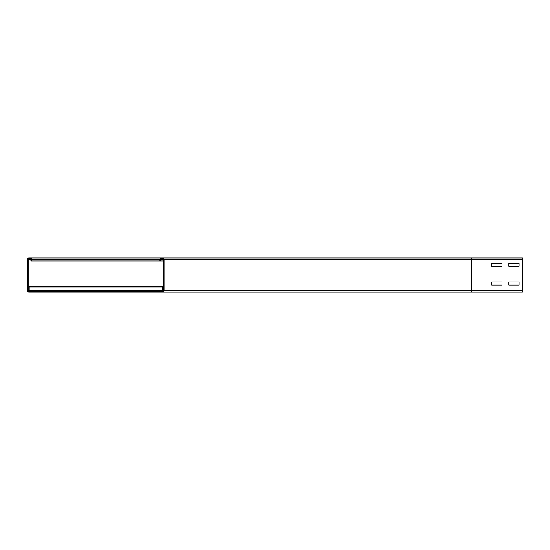 <?xml version="1.0" encoding="UTF-8"?>
<svg xmlns="http://www.w3.org/2000/svg" width="550" height="550" viewBox="0 0 550 550"><rect width="100%" height="100%" fill="white"/><g stroke="black" fill="none" stroke-linecap="round" stroke-linejoin="round"><path stroke-width="0.82" d="M491.776 266.296L491.776 263.223L502.019 263.223L502.019 266.296L491.776 266.296L491.776 263.223L502.019 263.223L502.019 266.296L491.776 266.296M508.846 266.296L508.846 263.223L519.083 263.223L519.083 266.296L508.846 266.296L508.846 263.223L519.083 263.223L519.083 266.296L508.846 266.296M491.776 285.072L491.776 281.999L502.019 281.999L502.019 285.072L491.776 285.072L491.776 281.999L502.019 281.999L502.019 285.072L491.776 285.072M508.846 285.072L508.846 281.999L519.083 281.999L519.083 285.072L508.846 285.072L508.846 281.999L519.083 281.999L519.083 285.072L508.846 285.072M38.081 292.071L38.081 291.383L28.868 291.383A0.681 0.681 0 0 1 28.181 290.702L28.181 259.298A0.681 0.681 0 0 1 28.868 258.617L30.229 258.617A0.681 0.681 0 0 1 30.917 259.298L30.917 261.002L31.598 261.002L31.598 259.298A1.368 1.368 0 0 0 30.229 257.929L28.868 257.929A1.368 1.368 0 0 0 27.5 259.298L27.5 290.702A1.368 1.368 0 0 0 28.868 292.071L522.5 292.071L522.5 257.929L161.322 257.929A1.368 1.368 0 0 0 159.954 259.298L159.954 261.002L163.371 261.002M160.641 261.002L160.641 259.298A0.681 0.681 0 0 1 161.322 258.617L162.683 258.617A0.681 0.681 0 0 1 163.371 259.298L163.371 290.702A0.681 0.681 0 0 1 162.683 291.383L153.471 291.383L153.471 292.071M164.051 290.702L471.295 290.702L471.295 292.071L162.683 292.071A1.368 1.368 0 0 0 164.051 290.702L164.051 259.298A1.368 1.368 0 0 0 162.683 257.929M31.598 261.002L159.954 261.002M30.229 257.929L161.322 257.929M29.205 291.383L29.205 286.268L163.371 286.268L29.205 286.268M162.346 291.383L162.346 286.268M38.081 291.383L153.471 291.383M164.051 259.298L471.295 259.298L471.295 290.702L522.5 290.702M471.295 257.929L471.295 259.298L522.5 259.298M160.641 259.298L163.371 259.298M28.181 290.702L163.371 290.702M28.181 259.298L30.917 259.298M31.598 259.298L159.954 259.298M29.205 286.949L163.371 286.949"/></g></svg>
